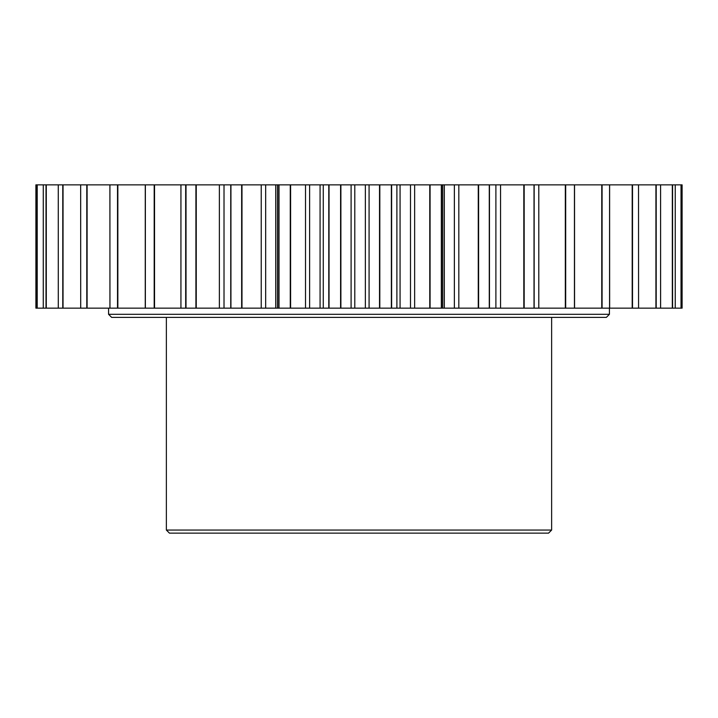 <?xml version="1.0" encoding="UTF-8"?>
<svg xmlns="http://www.w3.org/2000/svg" width="718" height="718" viewBox="0 0 718 718"><rect width="100%" height="100%" fill="white"/><g stroke="black" fill="none" stroke-linecap="round" stroke-linejoin="round"><path stroke-width="1.08" d="M46.284 308.148L682.1 308.148L682.1 184.858L638.526 184.858L638.571 308.148L638.526 184.858L109.89 184.858L109.962 308.148L109.89 184.858L80.658 184.858L80.703 308.148L80.658 184.858L58.266 184.858L58.284 308.148L58.266 184.858L35.9 184.858L35.9 308.148L46.284 308.148L46.284 184.858M548.552 533.142L169.448 533.142L166.37 530.055L551.63 530.055L548.552 533.142M606.342 317.392L111.658 317.392L108.58 314.313L609.42 314.313L606.342 317.392M675.243 308.148L675.243 184.858L675.252 308.148M660.596 308.148L660.596 184.858L660.614 308.148M609.645 308.148L609.609 184.858L609.645 308.148M574.553 308.148L574.535 184.858L574.553 308.148M534.156 308.148L534.156 184.858L534.156 308.148M489.461 308.148L489.461 184.858L489.461 308.148M379.804 308.148L379.822 184.858M63.04 308.148L63.049 184.858M43.277 308.148L43.277 184.858L43.268 308.148M36.044 308.148L36.044 184.858L36.044 308.148M62.762 308.148L62.762 184.858M86.788 308.148L86.788 184.858M117.519 308.148L117.519 184.858M154.191 308.148L154.191 184.858M195.915 308.148L195.915 184.858M241.652 308.148L241.652 184.858M290.269 308.148L290.269 184.858M340.592 308.148L340.592 184.858M354.791 308.148L354.791 184.858M379.526 308.148L379.526 184.858M429.768 308.148L429.768 184.858M478.269 308.148L478.269 184.858M523.826 308.148L523.826 184.858M565.335 308.148L565.335 184.858M601.756 308.148L601.756 184.858M632.199 308.148L632.199 184.858M655.92 308.148L655.92 184.858M681.238 308.148L681.238 184.858M681.023 308.148L681.023 184.858M672.578 308.148L672.578 184.858M672.326 308.148L672.326 184.858M656.207 308.148L656.207 184.858M632.513 308.148L632.513 184.858M609.573 308.148L609.573 184.858M602.088 308.148L602.088 184.858M574.445 308.148L574.445 184.858M565.676 308.148L565.676 184.858M538.796 308.148L538.796 184.858M534.021 308.148L534.021 184.858M524.167 308.148L524.167 184.858M500.545 308.148L500.545 184.858M495.887 308.148L495.887 184.858M489.281 308.148L489.281 184.858M478.601 308.148L478.601 184.858M458.82 308.148L458.82 184.858M454.368 308.148L454.368 184.858M444.325 308.148L444.325 184.858M441.561 308.148L441.561 184.858M441.337 308.148L441.337 184.858M430.082 308.148L430.082 184.858M414.636 308.148L414.636 184.858M410.499 308.148L410.499 184.858M400.07 308.148L400.07 184.858M396.892 308.148L396.892 184.858M391.624 308.148L391.624 184.858M391.364 308.148L391.364 184.858M369.079 308.148L369.079 184.858M365.363 308.148L365.363 184.858M351.102 308.148L351.102 184.858M340.888 308.148L340.888 184.858M329.041 308.148L329.041 184.858M328.781 308.148L328.781 184.858M323.271 308.148L323.271 184.858M320.075 308.148L320.075 184.858M309.62 308.148L309.62 184.858M305.509 308.148L305.509 184.858M290.593 308.148L290.593 184.858M279.006 308.148L279.006 184.858M278.772 308.148L278.772 184.858M275.739 308.148L275.739 184.858M265.669 308.148L265.669 184.858M261.235 308.148L261.235 184.858M241.984 308.148L241.984 184.858M230.936 308.148L230.936 184.858M230.747 308.148L230.747 184.858L230.747 308.148M224.016 308.148L224.016 184.858M219.367 308.148L219.367 184.858M196.256 308.148L196.256 184.858M186.016 308.148L186.016 184.858M185.881 308.148L185.881 184.858L185.872 308.148M185.684 308.148L185.684 184.858M180.936 308.148L180.936 184.858M154.532 308.148L154.532 184.858M145.359 308.148L145.359 184.858M145.269 308.148L145.269 184.858L145.251 308.148M117.851 308.148L117.851 184.858M109.926 308.148L109.926 184.858M87.102 308.148L87.102 184.858M46.024 308.148L46.024 184.858M37.219 308.148L37.219 184.858M36.995 308.148L36.995 184.858M609.42 308.148L609.42 314.313M551.63 317.392L551.63 530.055M166.37 317.392L166.37 530.055M108.58 308.148L108.58 314.313M682.1 308.148L682.1 184.858M442.737 308.148L442.737 184.858M277.471 308.148L277.471 184.858M35.9 308.148L35.9 184.858"/></g></svg>
